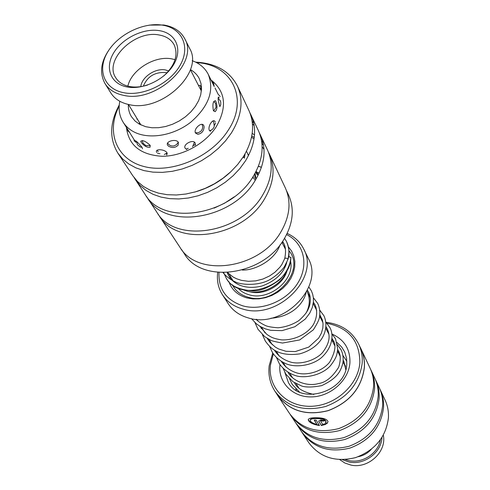 <?xml version="1.0" encoding="UTF-8"?>
<svg xmlns="http://www.w3.org/2000/svg" width="490" height="490" viewBox="0 0 490 490"><rect width="100%" height="100%" fill="white"/><g stroke="black" fill="none" stroke-linecap="round" stroke-linejoin="round"><path stroke-width="0.73" d="M257.55 320.68L256.687 319.351M243.726 290.013L247.125 291.164C262.113 295.556 282.264 284.904 287.318 269.904M228.848 281.554C231.684 289.774 237.693 295.231 246.88 297.914L252.852 298.918L259.149 298.839L265.525 297.675L271.76 295.47L277.616 292.297L282.883 288.273L287.373 283.551L290.913 278.302L293.388 272.722L294.717 267.007L294.851 261.372L293.81 256.019L291.624 251.119L288.396 246.856M283.453 242.85L282.093 242.06M232.34 284.764C235.5 290.974 240.786 295.133 248.197 297.234C275.184 305.889 306.097 269.984 288.916 250.69M284.923 246.678L283.692 245.778M222.423 294.692L228.175 303.647C232.756 310.623 239.475 315.389 248.326 317.93C282.638 329.231 324.637 287.06 308.363 258.616L303.714 249.036C320.135 277.689 277.487 320.38 242.783 309.055C233.822 306.507 227.042 301.724 222.423 294.692C218.246 288.028 216.672 280.592 217.701 272.385M218.993 272.507C218.307 289.21 226.325 300.346 243.04 305.919C262.303 311.297 287.544 300.56 298.257 282.326C309.178 264.159 303.518 242.758 286.589 234.588M227.715 272.569L227.685 273.849M287.165 233.418C294.686 236.811 300.205 242.017 303.714 249.036M230.055 275.864L230.275 278.1M306.918 291.17L307.04 291.415C310.305 298.196 310.011 305.393 306.152 313M181.471 249.404L184.301 253.698C201.813 284.292 263.981 275.594 284.488 238.385C293.21 223.042 294.582 208.624 288.604 195.124L286.436 190.518M119.168 106.097C105.779 131.773 116.302 159.679 144.293 166.594C172.076 173.828 211.208 157.076 228.083 130.463C249.459 98.686 231.592 64.19 196.619 62.64M195.657 62.144C215.698 63.179 229.62 71.13 237.405 86.001C243.738 100.346 241.729 116.001 231.378 132.974L225.516 140.893L218.473 148.268L210.418 154.92L201.543 160.677L192.074 165.4L182.231 168.977L172.266 171.316L162.417 172.376L152.923 172.137L144.011 170.612L135.883 167.862L128.723 163.954L122.678 159.005L117.876 153.131C109.209 138.725 109.668 122.684 119.242 105.013M158.099 214.026L159.25 215.888C177.147 247.346 242.617 237.613 264.594 198.811C273.928 182.819 275.527 167.892 269.396 154.031L268.428 152.127M146.406 196.282L156.874 212.28C174.801 243.806 240.578 233.981 262.689 195.032C272.079 178.985 273.702 164.015 267.552 150.118L259.382 132.9M214.112 208.134L224.555 203.209L234.202 196.864M147.613 198.236C165.657 230.043 232.609 219.82 255.266 180.32C264.882 164.046 266.591 148.905 260.398 134.897M134.138 177.662L145.12 194.45C163.188 226.331 230.459 215.998 253.263 176.351C262.94 160.016 264.674 144.832 258.469 130.793L249.888 112.725M194.346 192.172C208.238 188.387 220.414 181.557 230.882 171.672M135.399 179.714L140.128 185.514L146.051 190.426L153.045 194.316L160.965 197.084L169.638 198.646L178.856 198.958L188.411 198.003L198.064 195.792L207.582 192.368L216.739 187.811L225.302 182.237L233.062 175.788L239.837 168.609L245.466 160.892C255.382 144.329 257.213 128.968 250.954 114.819M117.876 153.131L132.784 175.739L137.519 181.551L143.46 186.47L150.479 190.359L158.435 193.127L167.139 194.689L176.4 194.989L185.998 194.016L195.7 191.786L205.267 188.338L214.467 183.762L223.079 178.158L230.882 171.678L237.699 164.469L243.359 156.72C253.342 140.097 255.198 124.693 248.932 110.513L237.405 86.001M269.396 154.031L285.345 187.958C291.36 201.537 289.945 216.066 281.107 231.543C260.325 269.09 197.495 277.971 179.885 247.181L159.25 215.888M263.13 142.964L261.642 141.175M254.512 134.885L252.191 133.39M254.188 125.63L252.448 123.841M258.401 166.263L261.476 167.231M263.553 145.169L261.93 143.447M254.255 137.433L251.768 136.024M253.777 123.302L252.179 121.44M264.006 149.419L262.132 146.712M254.047 138.909L251.523 137.249M259.271 172.86L256.999 172.394M258.371 166.343L261.452 167.317M310.225 420.095L310.231 420.04C310.372 418.797 312.344 418.178 316.154 418.191C321.844 418.197 325.146 419.269 326.058 421.4L326.028 421.78C325.115 419.642 321.814 418.57 316.124 418.564C312.308 418.552 310.335 419.171 310.195 420.414C310.623 422.043 312.877 423.397 316.963 424.487L314.213 420.053L316.124 420.126L319.468 425.534C312.939 424.456 309.196 422.582 308.247 419.906C308.412 418.435 310.874 417.725 315.634 417.774C322.763 417.688 326.897 418.968 328.037 421.602L327.032 423.58L325.317 423.219L326.058 421.4M308.247 419.906L308.284 419.526C309.117 422.031 312.626 423.893 318.806 425.112M320.723 421.008L321.471 420.389L322.677 420.696L322.647 421.069L321.434 420.763L320.674 421.137L322.696 424.487L324.276 423.917L325.991 424.316L321.373 425.534L318.684 421.039L320.956 419.979L324.594 420.837L322.647 421.069M274.976 391.265L277.726 395.43C289.566 410.975 306.373 416.035 328.159 410.596C349.358 402.492 361.399 388.227 364.284 367.8C364.75 360.995 363.611 354.644 360.854 348.745L358.729 344.225C361.498 350.154 362.643 356.536 362.159 363.378C359.231 383.921 347.091 398.284 325.74 406.455C303.794 411.943 286.877 406.878 274.976 391.265C270.064 383.609 268.122 375.132 269.163 365.822L272.734 353.021M302.52 433.185L308.872 442.813C320.025 457.513 335.607 462.438 355.611 457.599C375.04 450.273 385.979 437.055 388.417 417.952C388.778 411.576 387.657 405.604 385.054 400.024L380.148 389.587C382.782 395.234 383.909 401.286 383.523 407.754C381 427.139 369.834 440.577 350.038 448.062C329.66 453.023 313.821 448.062 302.52 433.185L301.926 432.26M273.34 353.909L270.456 364.946C267.595 386.971 286.013 406.798 310.464 406.308C334.884 406.149 358.374 385.189 359.844 362.582C359.697 340.918 348.745 327.822 327.002 323.29M360.928 348.721L370.14 368.309C372.841 374.097 373.98 380.313 373.552 386.959C370.838 406.914 359.213 420.794 338.67 428.609C317.538 433.822 301.179 428.799 289.578 413.554L277.665 395.479C289.523 411.049 306.36 416.114 328.184 410.669C349.413 402.547 361.473 388.264 364.364 367.8C364.829 360.989 363.69 354.625 360.928 348.721L359.838 346.583M370.624 369.374L371.12 370.385C373.815 376.161 374.948 382.359 374.525 388.987C371.83 408.887 360.248 422.729 339.778 430.508C318.721 435.696 302.41 430.679 290.839 415.471L290.209 414.479M371.12 370.385L374.764 378.139C377.435 383.86 378.568 390.003 378.158 396.569C375.536 416.261 364.119 429.938 343.925 437.601C323.143 442.697 307.022 437.705 295.556 422.625L290.839 415.471M375.23 379.174L375.708 380.148C378.372 385.857 379.505 391.982 379.101 398.529C376.491 418.172 365.124 431.806 344.997 439.432C324.288 444.51 308.21 439.524 296.781 424.475L296.168 423.519M375.708 380.148L379.236 387.645C381.875 393.305 383.002 399.375 382.616 405.855C380.069 425.296 368.866 438.771 349.002 446.286C328.557 451.272 312.669 446.31 301.338 431.39L296.781 424.475M276.385 393.397L277.665 395.479M379.683 388.644L380.148 389.587M326.04 322.279C341.267 324.178 352.169 331.491 358.729 344.225M318.776 421.296L321.373 425.534M321.409 425.167L325.507 424.211M322.677 420.696L324.257 420.512M325.611 422.907L327.069 423.207L327.032 423.58M327.069 423.207L328.043 421.651M314.488 420.065L316.963 424.487M162.349 25.131C143.062 22.038 117.796 34.582 107.518 52.295C96.959 69.954 104.143 89.106 123.829 92.739C143.362 96.64 170.361 83.349 180.387 64.827C190.702 46.36 181.784 27.955 162.349 25.131M149.401 25.106L163.77 24.996C173.742 26.668 180.743 31.262 184.767 38.765C199.338 62.671 156.218 103.237 123.719 95.366C115.15 93.627 108.909 89.688 104.995 83.563C98.827 72.067 101.081 59.621 111.751 46.232M104.995 83.563L110.777 92.873C114.678 98.98 120.877 102.906 129.378 104.664C161.602 112.596 204.195 72.391 189.691 48.553L184.767 38.765M140.789 86.626C141.622 77.138 155.385 67.853 165.442 69.954L168.732 70.946M167.004 72.888L165.308 72.471C154.589 72.073 147.263 76.636 143.35 86.16M128.454 104.474L140.93 124.956M159.219 30.619C175.432 33.026 182.746 48.418 174.128 63.755C165.761 79.129 143.386 90.154 127.124 86.957C110.734 83.992 104.627 68.079 113.411 53.312C121.961 38.49 143.129 27.991 159.219 30.619M163.77 75.962C175.022 65.384 178.489 55.021 174.164 44.866C171.224 39.5 166.165 36.205 158.999 34.962C134.664 29.902 103.66 60.135 115.713 77.69C118.598 82.308 123.247 85.26 129.666 86.534C135.283 87.532 141.279 87.024 147.655 85.003M175.053 59.658L171.641 58.843C154.607 55.462 131.449 69.868 127.859 86.13M201.372 91.048L190.396 69.727M286.203 240.927L286.472 241.448C289.118 246.838 289.59 252.748 287.887 259.167L287.887 259.167C286.65 257.961 285.584 257.795 284.69 258.659L284.684 258.677M288.579 256.533L290.919 257.562M287.887 259.167L287.936 259.467C289.743 254.243 289.253 248.24 286.472 241.448L284.543 238.293M339.784 459.645L344.862 463.026L350.779 465.028C368.045 469.218 386.953 451.786 383.321 435.224M345.352 459.559L348.984 460.594C362.478 463.675 378.109 453.36 380.35 439.934M381.967 437.527C381.416 452.638 364.082 465.5 348.929 461.966L342.455 459.694M371.212 449.416C367.678 453.281 363.347 455.712 358.208 456.711M142.492 148.776L142.057 147.325C138.315 142.896 136.012 140.697 135.148 140.722L135.767 141.837M166.735 155.091L166.974 152.715C164.542 148.929 154.185 148.684 156.763 152.433L156.8 152.494M195.32 145.273L195.149 142.945C193.054 138.958 182.758 144.372 185.122 148.207L186.806 149.536M215.263 122.01L215.184 121.845C213.334 117.582 207.362 126.42 209.371 130.469M219.189 98.006L218.565 96.971C217.689 97.633 218.105 100.805 219.802 106.495M253.189 176.467L253.477 178.832M198.977 85.597L198.946 86.173C198.879 84.929 199.712 85.058 201.439 86.552M130.597 134.015L123.119 122.169C119.37 116.038 118.262 109.068 119.793 101.271M141.236 142.376C144.262 146.161 147.214 147.766 150.099 147.184L150.087 145.218C145.212 140.881 142.137 139.681 140.863 141.61L141.236 142.376M167.654 145.218L168.438 146.112C172.174 148.243 175.432 147.894 178.225 145.058L178.391 142.339C176.088 138.382 165.075 141.353 167.654 145.218M195.467 133.017L197.856 134.315C201.751 133.549 203.834 131.038 204.11 126.781L203.742 125.52C201.776 121.318 193.262 129.005 195.467 133.017M213.407 110.648L215.141 111.677C217.272 109.49 217.529 106.134 215.925 101.595L215.508 100.934C213.028 100.909 212.329 104.15 213.407 110.648M192.172 60.662L194.885 61.777C200.974 64.619 205.433 68.814 208.256 74.358L214.191 86.467M248.559 155.453L247.94 154.191M255.743 172.033L257.17 174.795L256.644 172.039M190.432 69.617C194.346 71.822 197.274 74.799 199.222 78.547L201.004 83.557L201.506 89.058L200.692 94.852L198.585 100.744L195.253 106.508L190.806 111.934L185.404 116.816L179.248 120.969L172.566 124.24L165.608 126.512L158.638 127.694L151.906 127.755L145.659 126.69L139.344 124.135L135.124 121.104L131.406 116.632C129.207 113.012 128.184 108.952 128.343 104.45M208.256 74.358C214.577 90.577 208.691 106.569 190.598 122.335C173.289 135.834 148.776 139.791 133.788 131.828C129.219 129.403 125.661 126.187 123.119 122.169M246.482 151.245L248.485 155.6M256 179.101L255.051 173.313M243.334 157.253L244.43 158.129L245.049 153.915M344.096 363.984L345.346 365.583M139.558 124.258L139.276 122.243M249.453 291.666L249.606 291.709C263.981 295.954 283.293 285.058 287.067 270.572M237.956 288.089C240.909 291.336 244.706 293.584 249.343 294.845C269.316 301.099 295.145 279.686 290.503 260.943M289.118 256.478L288.72 255.621M199.914 88.218L201.488 89.511M211.055 79.98C225.676 91.514 227.391 107.126 216.2 126.812C205.151 143.907 182.225 156.383 162.074 156.279C140.501 154.883 128.619 145.279 126.438 127.449M332.263 334.149C344.458 339.784 350.344 349.352 349.921 362.845C348.678 380.485 330.407 396.741 311.383 396.918C292.334 397.359 277.812 381.98 279.968 364.695L279.974 364.634M284.868 372.443L288.439 382.61C300.523 405.567 346.014 391.884 346.761 364.352M346.779 364.162L346.583 358.362L344.733 352.059L341.695 347.061L336.967 342.467M332.924 339.987L331.846 339.478M290.87 257.219C291.091 286.319 239.714 303.463 226.141 277.971L223.667 272.691M298.716 387.853L296.205 383.762M292.469 377.661L289.78 373.282M285.989 367.102L283.116 362.41M279.269 356.138L276.189 351.116M272.293 344.758L268.998 339.386M265.047 332.937L261.525 327.191M233.43 281.37L228.022 272.544M285.419 249.159L281.921 242.311M345.591 366.906L343.055 361.945M340.225 356.408L337.524 351.128M334.67 345.536L331.791 339.907M328.906 334.26L325.838 328.257M322.922 322.549L319.658 316.16M316.705 310.378L313.226 303.579M310.243 297.736L307.493 292.358M157.553 153.419L159.961 153.719M165.92 153.891L167.304 153.817M186.157 149.23L188.27 148.286M193.568 145.506L195.473 144.348M210.192 131.345L211.104 130.169M215.594 123.082L214.4 125.262M320.711 420.763L320.68 421.094M270.921 318.249C291.091 316.859 303.304 304.217 306.079 292.72M251.505 318.671L256.246 323.694L260.221 326.475L265.225 328.827L270.67 330.327L282.124 330.627L294.845 326.75L305.252 319.082L309.704 313.22L312.259 307.604L313.429 301.865L313.386 297.877L312.675 294.19L311.328 290.748L308.829 286.956M254.959 322.561L257.961 329.231L264.643 336.599L270.48 340.109C271.601 340.887 275.607 341.867 282.491 343.043L299.672 339.95L313.324 329.837C317.226 323.719 319.296 319.413 319.535 316.914C320.24 312.099 319.645 307.628 317.753 303.5L313.373 297.724M262.413 334.688L265.341 341.12C269.476 346.461 276.348 357.057 299.702 353.878C322.524 347.428 329.88 328.741 323.915 315.725L319.75 310.152M269.586 346.357L272.428 352.537C275.864 357.62 280.531 361.418 286.43 363.917C295.642 367.696 311.738 365.889 321.428 357.645C333.512 346.602 333.525 333.696 329.837 327.479L325.887 322.126M276.495 357.59L279.245 363.519C283.128 369.197 288.488 373.209 295.311 375.548C304.21 378.733 321.997 375.493 330.609 365.516C337.224 356.763 336.893 354.435 337.714 348.954L335.558 338.823L331.791 333.666M283.159 368.419L285.817 374.097L292.983 381.753L301.73 386.034C306.054 387.449 312.681 387.327 321.605 385.655C338.621 377.815 341.144 369.877 342.969 362.533C343.508 357.804 342.884 353.566 341.095 349.817L337.469 344.782M289.578 378.85L292.181 384.344L299.359 391.969M346.846 361.283L342.951 355.501M256.123 319.309C257.918 321.348 261.06 323.443 265.555 325.593C267.865 326.628 272.011 327.357 277.989 327.792C285.603 327.063 292.573 324.656 298.9 320.57C306.642 313.551 307.947 310.391 309.582 305.699C310.813 300.101 310.458 295.55 308.51 292.04L307.408 290.19M259.743 326.187L266.842 334.407C271.074 337.016 272.256 338.382 281.683 339.895C297.197 340.513 310.096 331.301 313.955 323.48C317.146 316.791 317.489 310.55 314.984 304.762L313.398 302.226M267.215 338.37L269.941 342.332L275.423 347.165L278.688 348.99L285.995 351.293L295.28 351.575L308.767 347.091L318.671 338.094L321.379 333.188L322.83 328.11L323.039 323.761L322.457 320.233L319.823 314.715M274.406 350.093L274.859 350.858C278.639 356.542 284.322 360.401 291.918 362.447C304.866 364.94 318.641 357.749 322.898 352.065C332.006 339.931 328.845 332.777 327.173 328.692L326.009 326.744M278.896 355.526L278.994 355.887M281.346 361.393L281.634 361.877C285.401 367.384 290.686 371.132 297.479 373.123C307.573 375.732 322.487 371.346 329.721 362.049C335.374 351.832 336.452 344.495 332.943 340.023L331.957 338.339M285.468 366.244L285.609 366.747M288.034 372.277L288.163 372.486C291.244 379.291 305.399 387.314 318.616 383.541C325.856 382.445 332.545 377 338.682 367.194C340.82 360.303 340.764 354.901 338.523 350.981L337.684 349.523M291.795 376.571L291.979 377.208M345.775 369.662L343.894 361.534L343.208 360.309M297.908 386.543L298.134 387.308M309.686 295.017L308.529 294.386M261.182 327.014L261.268 328.674M316.05 307.371L314.819 306.691M268.318 339.019L268.398 340.293M322.163 319.26L320.87 318.531M275.202 350.571L275.264 351.495M328.049 330.719L326.701 329.954M333.715 341.769L332.336 340.973M339.178 352.433L337.769 351.606M295.782 388.919L296.334 390.371M294.49 382.764C296.867 388.19 303.31 392.092 313.833 394.456M284.733 258.506C286.111 251.615 285.682 246.39 283.447 242.838L282.595 241.337M227.152 272.599L228.897 276.109C233.246 283.649 244.688 290.27 261.972 286.013C275.38 281.07 283.624 273.261 286.711 262.585M227.458 272.581L233.228 277.077L236.596 278.773L241.337 280.341L248.387 281.303L255.682 280.874L262.848 279.067L269.531 275.986L274.908 272.275L279.925 267.209L281.903 264.441L284.684 258.659M226.141 277.971C229.645 285.431 238.446 289.737 252.54 290.876C259.927 291.36 268.93 287.673 279.551 279.815C286.264 273.108 290.055 265.641 290.925 257.421M223.085 272.685C226.337 276.581 230.392 279.631 235.231 281.848C239.665 284.531 257.085 286.503 269.371 279.9C275.411 276.372 280.372 272.054 284.267 266.934L287.936 259.467M279.992 244.896C275.386 259.669 255.137 270.676 242.268 270.033M135.865 142.449L130.885 134.53M258.273 174.954L256.656 171.702M218.185 94.325L215.049 88.004M215.508 100.934L215.128 100.585M140.777 141.102L140.863 141.61M142.198 140.52L143.062 143.258L145.879 145.61L150.277 145.579M136.538 141.5L137.421 144.648L140.054 146.89L142.069 147.343M133.88 139.295L134.413 141.298M220.188 96.457L218.173 94.301M126.579 127.682L127.461 130.481L129.66 132.521M214.179 86.534L213.615 83.276L211.551 80.979M213.622 111.01L216.09 107.335L215.588 103.494L213.769 101.381M195.351 132.772L198.285 132.729L200.839 131.277C202.738 129.207 203.123 126.898 201.99 124.338M167.611 143.031L167.678 143.141C169.209 145.432 171.347 146.345 174.073 145.873L176.651 144.556L178.286 142.18M254.684 179.836L255.027 174.532M243.359 157.302L244.645 154.607M137.555 119.419L136.79 118.941M200.398 85.695L201.304 89.345M219.869 106.618L220.757 104.609L220.745 101.981L220.231 100.615L218.105 98.38M214.259 126.23L213.756 122.231L212.868 120.969M209.5 130.683C211.839 130.193 213.395 128.821 214.173 126.555M192.564 146.724L194.432 142.149M157.4 150.087L158.105 151.833M164.279 154.497L167.121 153.003"/></g></svg>
